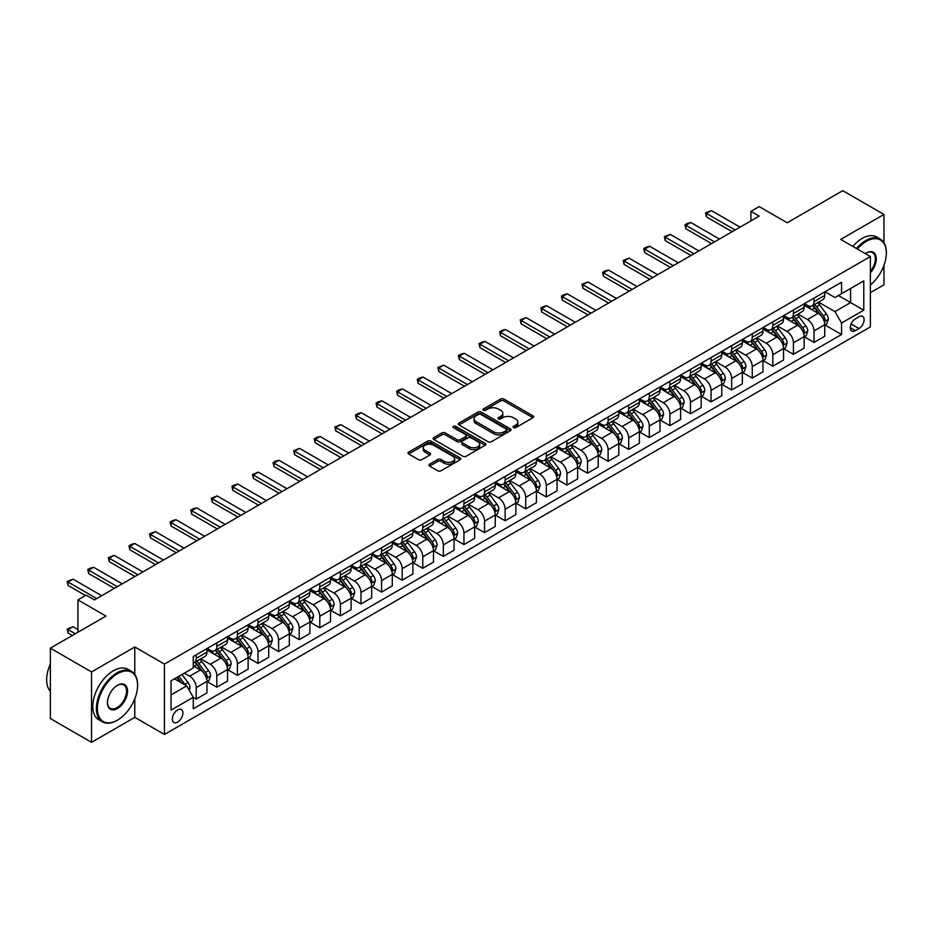 <?xml version="1.0" encoding="UTF-8"?>
<svg xmlns="http://www.w3.org/2000/svg" width="933" height="933" viewBox="0 0 933 933"><rect width="100%" height="100%" fill="white"/><g stroke="black" fill="none" stroke-linecap="round" stroke-linejoin="round"><path stroke-width="1.4" d="M513.5 427.629A1.598 0.921 0 0 0 515.762 427.629L532.941 417.704A2.286 1.318 0 0 0 533.618 416.771A2.286 1.318 0 0 0 532.941 415.838L503.832 399.032A2.286 1.318 0 0 0 500.601 399.032L483.422 408.957A1.598 0.921 0 0 0 482.956 409.61A1.598 0.921 0 0 0 483.422 410.263A1.598 0.921 0 0 0 485.685 410.263L487.912 408.981A7.312 4.222 0 0 1 498.257 408.981L500.683 410.38A7.312 4.222 0 0 1 502.829 413.366A7.312 4.222 0 0 1 500.683 416.351L498.455 417.634A1.598 0.921 0 0 0 497.989 418.287A1.598 0.921 0 0 0 498.455 418.94A1.598 0.921 0 0 0 500.718 418.94L502.945 417.657A7.312 4.222 0 0 1 513.302 417.657L515.727 419.057A7.312 4.222 0 0 1 517.862 422.043A7.312 4.222 0 0 1 515.727 425.04L513.5 426.323A1.598 0.921 0 0 0 513.033 426.976A1.598 0.921 0 0 0 513.5 427.629L513.5 426.323M177.62 722.119A7.452 4.303 120 0 0 182.495 715.553A7.452 4.303 120 0 0 181.352 709.57A7.452 4.303 120 0 0 177.62 709.943A7.452 4.303 120 0 0 172.757 716.509A7.452 4.303 120 0 0 173.9 722.492A7.452 4.303 120 0 0 177.62 722.119M429.612 464.202A2.286 1.318 0 0 0 428.947 465.135A2.286 1.318 0 0 0 429.612 466.068L437.775 470.78A2.286 1.318 0 0 0 441.017 470.78L460.097 459.771A2.286 1.318 0 0 0 460.762 458.826A2.286 1.318 0 0 0 460.097 457.893L430.988 441.087A2.286 1.318 0 0 0 427.757 441.087L408.677 452.108A2.286 1.318 0 0 0 408.001 453.041A2.286 1.318 0 0 0 408.677 453.974L418.532 459.666A2.286 1.318 0 0 0 421.774 459.666L429.938 454.954A2.286 1.318 0 0 0 430.603 454.021A2.286 1.318 0 0 0 429.938 453.088L425.04 450.266A6.123 3.534 0 0 1 423.255 447.77A6.123 3.534 0 0 1 427.034 444.505A6.123 3.534 0 0 1 433.693 445.274L452.855 456.33A6.123 3.534 0 0 1 454.651 458.826A6.123 3.534 0 0 1 450.872 462.092A6.123 3.534 0 0 1 444.201 461.334L441.017 459.479A2.286 1.318 0 0 0 437.775 459.479L429.612 464.202L429.612 466.068M883.959 242.708L883.959 214.45L842.779 190.67L787.172 222.765L759.17 206.601L750.925 211.359L759.17 216.106L94.431 599.896L86.186 595.137L77.952 599.896L77.952 632.236M134.784 674.384L134.784 646.977L91.539 671.947L50.359 648.167L105.954 616.072L77.952 599.896M134.784 646.977L164.441 664.098L870.372 256.54L870.372 326.923L164.441 734.481L164.441 664.098M883.959 214.45L840.715 239.419L870.372 256.54M488.076 441.741A2.286 1.318 0 0 0 491.306 441.741L510.386 430.731A2.286 1.318 0 0 0 511.051 429.798A2.286 1.318 0 0 0 510.386 428.865L481.276 412.059A2.286 1.318 0 0 0 478.046 412.059L458.966 423.069A2.286 1.318 0 0 0 458.29 424.014A2.286 1.318 0 0 0 458.966 424.947L488.076 441.741M454.021 427.967A1.598 0.921 0 0 1 455.642 428.2L485.207 445.263L466.162 456.26A2.286 1.318 0 0 1 462.92 456.26L433.822 439.455L433.822 437.589A2.286 1.318 0 0 0 433.145 438.522A2.286 1.318 0 0 0 433.822 439.455M433.822 437.589L441.985 432.877A2.286 1.318 0 0 1 445.216 432.877L457.018 439.688A2.286 1.318 0 0 0 460.261 439.688L465.672 436.562A2.286 1.318 0 0 0 466.348 435.629A2.286 1.318 0 0 0 465.672 434.696L453.38 427.606A1.598 0.921 0 0 1 452.913 426.952A1.598 0.921 0 0 1 453.904 426.089A1.598 0.921 0 0 1 455.642 426.299L485.242 443.385A2.286 1.318 0 0 1 485.906 444.318A2.286 1.318 0 0 1 485.242 445.251L485.242 443.385M91.539 671.947L91.539 742.33L50.359 718.55L50.359 648.167M870.372 292.682L883.959 284.833L883.959 265.369M859.001 316.742L855.374 318.841A7.219 4.175 120 0 0 850.663 325.197A7.219 4.175 120 0 0 851.771 330.993A7.219 4.175 120 0 0 855.374 330.632L859.001 328.533A7.219 4.175 120 0 0 863.725 322.177A7.219 4.175 120 0 0 862.617 316.38A7.219 4.175 120 0 0 859.001 316.742M824.982 291.772L834.953 297.534L841.543 293.72L841.543 282.221L193.271 656.494L193.271 668.005L171.031 680.845L171.031 710.13L193.271 697.289L193.271 708.8L841.543 334.527L841.543 323.016L834.953 311.61L818.568 302.152M841.543 293.72L863.783 280.88L863.783 310.176L841.543 323.016M91.539 742.33L134.784 717.36L164.441 734.481M750.925 211.359L750.925 220.864M838.405 295.528L850.604 302.572L850.604 288.495L863.783 280.88M834.953 311.61L850.604 302.572L863.783 310.176M171.031 694.922L186.682 685.883L174.494 678.839M193.271 697.394L196.233 699.097L196.233 687.598A9.318 5.376 -120 0 0 189.644 676.18L184.372 673.136M196.233 699.097L206.951 692.916L206.951 681.405A9.318 5.376 -120 0 0 200.362 669.999L193.271 665.905M207.196 681.65L216.829 687.213L216.829 675.702A9.318 5.376 -120 0 0 210.24 664.284L200.782 658.826M216.829 687.213L227.535 681.032L227.535 669.521A9.318 5.376 -120 0 0 220.946 658.103L206.951 650.021M227.78 669.754L237.425 675.329L237.425 663.818A9.318 5.376 -120 0 0 230.836 652.4L221.378 646.942M237.425 675.329L248.131 669.136L248.131 657.637A9.318 5.376 -120 0 0 241.542 646.219L227.535 638.137M248.376 657.87L258.021 663.433L258.021 651.922A9.318 5.376 -120 0 0 251.432 640.516L241.962 635.046M258.021 663.433L268.727 657.252L268.727 645.741A9.318 5.376 -120 0 0 262.138 634.323L248.131 626.241M268.972 645.986L278.605 651.549L278.605 640.038A9.318 5.376 -120 0 0 272.016 628.62L262.558 623.162M278.605 651.549L289.323 645.368L289.323 633.857A9.318 5.376 -120 0 0 282.722 622.439L268.727 614.357M289.568 634.09L299.201 639.653L299.201 628.142A9.318 5.376 -120 0 0 292.612 616.736L283.154 611.267M299.201 639.653L309.908 633.472L309.908 621.961A9.318 5.376 -120 0 0 303.318 610.555L289.323 602.461M310.153 622.206L319.797 627.769L319.797 616.258A9.318 5.376 -120 0 0 313.208 604.841L303.75 599.383M319.797 627.769L330.504 621.588L330.504 610.077A9.318 5.376 -120 0 0 323.914 598.659L309.908 590.577M330.749 610.31L340.393 615.873L340.393 604.362A9.318 5.376 -120 0 0 333.804 592.956L324.334 587.487M340.393 615.873L351.1 609.692L351.1 598.181A9.318 5.376 -120 0 0 344.51 586.775L330.504 578.682M351.344 598.426L360.978 603.989L360.978 592.478A9.318 5.376 -120 0 0 354.388 581.061L344.93 575.603M360.978 603.989L371.696 597.808L371.696 586.297A9.318 5.376 -120 0 0 365.095 574.88L351.1 566.798M371.94 586.53L381.574 592.093L381.574 580.594A9.318 5.376 -120 0 0 374.984 569.177L365.526 563.719M381.574 592.093L392.28 585.912L392.28 574.401A9.318 5.376 -120 0 0 385.691 562.996L371.696 554.913M392.525 574.646L402.17 580.209L402.17 568.698A9.318 5.376 -120 0 0 395.58 557.281L386.11 551.823M402.17 580.209L412.876 574.028L412.876 562.517A9.318 5.376 -120 0 0 406.287 551.1L392.28 543.018M413.121 562.751L422.766 568.325L422.766 556.814A9.318 5.376 -120 0 0 416.176 545.397L406.706 539.939M422.766 568.325L433.472 562.133L433.472 550.633A9.318 5.376 -120 0 0 426.882 539.216L412.876 531.134M433.717 550.867L443.35 556.43L443.35 544.919A9.318 5.376 -120 0 0 436.761 533.513L427.302 528.043M443.35 556.43L454.056 550.248L454.056 538.738A9.318 5.376 -120 0 0 447.467 527.32L433.472 519.238M454.313 538.982L463.946 544.545L463.946 533.035A9.318 5.376 -120 0 0 457.357 521.617L447.898 516.159M463.946 544.545L474.652 538.364L474.652 526.853A9.318 5.376 -120 0 0 468.063 515.436L454.056 507.354M474.897 527.087L484.542 532.65L484.542 521.139A9.318 5.376 -120 0 0 477.953 509.733L468.483 504.263M484.542 532.65L495.248 526.469L495.248 514.958A9.318 5.376 -120 0 0 488.659 503.552L474.652 495.458M495.493 515.203L505.138 520.766L505.138 509.255A9.318 5.376 -120 0 0 498.537 497.837L489.079 492.379M505.138 520.766L515.844 514.584L515.844 503.074A9.318 5.376 -120 0 0 509.255 491.656L495.248 483.574M516.089 503.307L525.722 508.87L525.722 497.359A9.318 5.376 -120 0 0 519.133 485.953L509.675 480.483M525.722 508.87L536.428 502.689L536.428 491.178A9.318 5.376 -120 0 0 529.839 479.772L515.844 471.678M536.685 491.423L546.318 496.986L546.318 485.475A9.318 5.376 -120 0 0 539.729 474.057L530.271 468.599M546.318 496.986L557.024 490.805L557.024 479.294A9.318 5.376 -120 0 0 550.435 467.876L536.428 459.794M557.269 479.527L566.914 485.09L566.914 473.591A9.318 5.376 -120 0 0 560.325 462.173L550.855 456.715M566.914 485.09L577.62 478.909L577.62 467.398A9.318 5.376 -120 0 0 571.031 455.992L557.024 447.91M577.865 467.643L587.51 473.206L587.51 461.695A9.318 5.376 -120 0 0 580.909 450.277L571.451 444.819M587.51 473.206L598.216 467.025L598.216 455.514A9.318 5.376 -120 0 0 591.627 444.096L577.62 436.014M598.461 455.747L608.094 461.322L608.094 449.811A9.318 5.376 -120 0 0 601.505 438.393L592.047 432.935M608.094 461.322L618.801 455.129L618.801 443.63A9.318 5.376 -120 0 0 612.211 432.212L598.216 424.13M619.057 443.863L628.69 449.426L628.69 437.915A9.318 5.376 -120 0 0 622.101 426.509L612.643 421.04M628.69 449.426L639.397 443.245L639.397 431.734A9.318 5.376 -120 0 0 632.807 420.316L618.801 412.234M639.641 431.979L649.286 437.542L649.286 426.031A9.318 5.376 -120 0 0 642.697 414.614L633.227 409.155M649.286 437.542L659.993 431.361L659.993 419.85A9.318 5.376 -120 0 0 653.403 408.432L639.397 400.35M660.237 420.083L669.871 425.646L669.871 414.135A9.318 5.376 -120 0 0 663.281 402.729L653.823 397.26M669.871 425.646L680.589 419.465L680.589 407.954A9.318 5.376 -120 0 0 673.999 396.548L659.993 388.455M680.833 408.199L690.467 413.762L690.467 402.251A9.318 5.376 -120 0 0 683.877 390.834L674.419 385.376M690.467 413.762L701.173 407.581L701.173 396.07A9.318 5.376 -120 0 0 694.584 384.653L680.589 376.57M701.429 396.303L711.063 401.866L711.063 390.367A9.318 5.376 -120 0 0 704.473 378.95L695.015 373.48M711.063 401.866L721.769 395.685L721.769 384.174A9.318 5.376 -120 0 0 715.179 372.768L701.173 364.675M722.014 384.419L731.659 389.982L731.659 378.471A9.318 5.376 -120 0 0 725.069 367.054L715.599 361.596M731.659 389.982L742.365 383.801L742.365 372.29A9.318 5.376 -120 0 0 735.775 360.873L721.769 352.791M742.61 372.524L752.243 378.087L752.243 366.587A9.318 5.376 -120 0 0 745.654 355.17L736.195 349.712M752.243 378.087L762.961 371.905L762.961 360.406A9.318 5.376 -120 0 0 756.371 348.989L742.365 340.907M763.206 360.639L772.839 366.202L772.839 354.692A9.318 5.376 -120 0 0 766.25 343.274L756.791 337.816M772.839 366.202L783.545 360.021L783.545 348.51A9.318 5.376 -120 0 0 776.956 337.093L762.961 329.011M783.802 348.744L793.435 354.318L793.435 342.808A9.318 5.376 -120 0 0 786.846 331.39L777.387 325.932M793.435 354.318L804.141 348.126L804.141 336.626A9.318 5.376 -120 0 0 797.552 325.209L783.545 317.127M804.386 336.86L814.031 342.423L814.031 330.912A9.318 5.376 -120 0 0 807.442 319.506L797.972 314.036M814.031 342.423L824.737 336.242L824.737 324.731A9.318 5.376 -120 0 0 818.148 313.325L804.141 305.231M804.386 303.668L807.442 305.429A9.318 5.376 -120 0 0 812.095 305.884A9.318 5.376 -120 0 0 814.031 301.616L814.031 298.105M783.802 315.552L786.846 317.313A9.318 5.376 -120 0 0 791.499 317.78A9.318 5.376 -120 0 0 793.435 313.511L793.435 309.989M763.206 327.448L766.25 329.197A9.318 5.376 -120 0 0 770.915 329.664A9.318 5.376 -120 0 0 772.839 325.395L772.839 321.873M742.61 339.332L745.654 341.093A9.318 5.376 -120 0 0 750.319 341.548A9.318 5.376 -120 0 0 752.243 337.291L752.243 333.769M722.014 351.216L725.069 352.977A9.318 5.376 -120 0 0 729.723 353.444A9.318 5.376 -120 0 0 731.659 349.175L731.659 345.653M701.429 363.112L704.473 364.873A9.318 5.376 -120 0 0 709.127 365.328A9.318 5.376 -120 0 0 711.063 361.071L711.063 357.549M680.833 374.996L683.877 376.757A9.318 5.376 -120 0 0 688.542 377.224A9.318 5.376 -120 0 0 690.467 372.955L690.467 369.433M660.237 386.892L663.281 388.653A9.318 5.376 -120 0 0 667.946 389.108A9.318 5.376 -120 0 0 669.871 384.839L669.871 381.329M639.641 398.776L642.697 400.537A9.318 5.376 -120 0 0 647.35 401.003A9.318 5.376 -120 0 0 649.286 396.735L649.286 393.213M619.057 410.672L622.101 412.433A9.318 5.376 -120 0 0 626.766 412.887A9.318 5.376 -120 0 0 628.69 408.619L628.69 405.109M598.461 422.556L601.505 424.317A9.318 5.376 -120 0 0 606.17 424.783A9.318 5.376 -120 0 0 608.094 420.515L608.094 416.993M577.865 434.451L580.909 436.201A9.318 5.376 -120 0 0 585.574 436.667A9.318 5.376 -120 0 0 587.51 432.399L587.51 428.877M557.269 446.336L560.325 448.097A9.318 5.376 -120 0 0 564.978 448.551A9.318 5.376 -120 0 0 566.914 444.295L566.914 440.773M536.685 458.22L539.729 459.981A9.318 5.376 -120 0 0 544.394 460.447A9.318 5.376 -120 0 0 546.318 456.179L546.318 452.657M516.089 470.115L519.133 471.876A9.318 5.376 -120 0 0 523.798 472.331A9.318 5.376 -120 0 0 525.722 468.074L525.722 464.552M495.493 481.999L498.537 483.761A9.318 5.376 -120 0 0 503.202 484.227A9.318 5.376 -120 0 0 505.138 479.959L505.138 476.436M474.897 493.895L477.953 495.656A9.318 5.376 -120 0 0 482.606 496.111A9.318 5.376 -120 0 0 484.542 491.843L484.542 488.332M454.313 505.779L457.357 507.54A9.318 5.376 -120 0 0 462.022 508.007A9.318 5.376 -120 0 0 463.946 503.738L463.946 500.216M433.717 517.675L436.761 519.436A9.318 5.376 -120 0 0 441.426 519.891A9.318 5.376 -120 0 0 443.35 515.622L443.35 512.112M413.121 529.559L416.176 531.32A9.318 5.376 -120 0 0 420.83 531.787A9.318 5.376 -120 0 0 422.766 527.518L422.766 523.996M392.525 541.455L395.58 543.204A9.318 5.376 -120 0 0 400.234 543.671A9.318 5.376 -120 0 0 402.17 539.402L402.17 535.88M371.94 553.339L374.984 555.1A9.318 5.376 -120 0 0 379.649 555.555A9.318 5.376 -120 0 0 381.574 551.298L381.574 547.776M351.344 565.223L354.388 566.984A9.318 5.376 -120 0 0 359.053 567.451A9.318 5.376 -120 0 0 360.978 563.182L360.978 559.66M330.749 577.119L333.804 578.88A9.318 5.376 -120 0 0 338.457 579.335A9.318 5.376 -120 0 0 340.393 575.078L340.393 571.556M310.153 589.003L313.208 590.764A9.318 5.376 -120 0 0 317.861 591.23A9.318 5.376 -120 0 0 319.797 586.962L319.797 583.44M289.568 600.899L292.612 602.66A9.318 5.376 -120 0 0 297.277 603.115A9.318 5.376 -120 0 0 299.201 598.846L299.201 595.336M268.972 612.783L272.016 614.544A9.318 5.376 -120 0 0 276.681 615.01A9.318 5.376 -120 0 0 278.605 610.742L278.605 607.22M248.376 624.678L251.432 626.44A9.318 5.376 -120 0 0 256.085 626.894A9.318 5.376 -120 0 0 258.021 622.626L258.021 619.115M227.78 636.563L230.836 638.324A9.318 5.376 -120 0 0 235.489 638.79A9.318 5.376 -120 0 0 237.425 634.522L237.425 631M207.196 648.458L210.24 650.208A9.318 5.376 -120 0 0 214.905 650.674A9.318 5.376 -120 0 0 216.829 646.406L216.829 642.884M824.982 324.976L841.543 334.527M812.095 305.884L822.801 299.703A9.318 5.376 -120 0 0 824.737 295.434L824.737 291.912M791.499 317.78L802.217 311.587A9.318 5.376 -120 0 0 804.141 307.33L804.141 303.808M770.915 329.664L781.621 323.483A9.318 5.376 -120 0 0 783.545 319.214L783.545 315.692M750.319 341.548L761.025 335.367A9.318 5.376 -120 0 0 762.961 331.11L762.961 327.588M729.723 353.444L740.429 347.263A9.318 5.376 -120 0 0 742.365 342.994L742.365 339.472M709.127 365.328L719.844 359.147A9.318 5.376 -120 0 0 721.769 354.878L721.769 351.368M688.542 377.224L699.249 371.042A9.318 5.376 -120 0 0 701.173 366.774L701.173 363.252M667.946 389.108L678.653 382.927A9.318 5.376 -120 0 0 680.589 378.658L680.589 375.148M647.35 401.003L658.057 394.822A9.318 5.376 -120 0 0 659.993 390.554L659.993 387.032M626.766 412.887L637.472 406.706A9.318 5.376 -120 0 0 639.397 402.438L639.397 398.916M606.17 424.783L616.876 418.59A9.318 5.376 -120 0 0 618.801 414.334L618.801 410.812M585.574 436.667L596.28 430.486A9.318 5.376 -120 0 0 598.216 426.218L598.216 422.696M564.978 448.551L575.684 442.37A9.318 5.376 -120 0 0 577.62 438.113L577.62 434.591M544.394 460.447L555.1 454.266A9.318 5.376 -120 0 0 557.024 449.998L557.024 446.475M523.798 472.331L534.504 466.15A9.318 5.376 -120 0 0 536.428 461.882L536.428 458.371M503.202 484.227L513.908 478.046A9.318 5.376 -120 0 0 515.844 473.777L515.844 470.255M482.606 496.111L493.312 489.93A9.318 5.376 -120 0 0 495.248 485.661L495.248 482.151M462.022 508.007L472.728 501.826A9.318 5.376 -120 0 0 474.652 497.557L474.652 494.035M441.426 519.891L452.132 513.71A9.318 5.376 -120 0 0 454.056 509.441L454.056 505.919M420.83 531.787L431.536 525.594A9.318 5.376 -120 0 0 433.472 521.337L433.472 517.815M400.234 543.671L410.952 537.49A9.318 5.376 -120 0 0 412.876 533.221L412.876 529.699M379.649 555.555L390.356 549.374A9.318 5.376 -120 0 0 392.28 545.117L392.28 541.595M359.053 567.451L369.76 561.269A9.318 5.376 -120 0 0 371.696 557.001L371.696 553.479M338.457 579.335L349.164 573.154A9.318 5.376 -120 0 0 351.1 568.885L351.1 565.375M317.861 591.23L328.579 585.049A9.318 5.376 -120 0 0 330.504 580.781L330.504 577.259M297.277 603.115L307.983 596.933A9.318 5.376 -120 0 0 309.908 592.665L309.908 589.155M276.681 615.01L287.387 608.829A9.318 5.376 -120 0 0 289.323 604.561L289.323 601.039M256.085 626.894L266.791 620.713A9.318 5.376 -120 0 0 268.727 616.445L268.727 612.923M235.489 638.79L246.207 632.597A9.318 5.376 -120 0 0 248.131 628.341L248.131 624.818M214.905 650.674L225.611 644.493A9.318 5.376 -120 0 0 227.535 640.225L227.535 636.703M193.271 662.943A9.318 5.376 -120 0 0 194.309 662.558L205.015 656.377A9.318 5.376 -120 0 0 206.951 652.12L206.951 648.598M194.309 662.558A9.318 5.376 -120 0 0 196.233 658.301L196.233 654.779M186.682 685.883L193.271 697.289M134.784 717.36L134.784 698.747M514.141 427.85L515.727 426.941A7.312 4.222 0 0 0 517.862 423.955L517.862 422.043M502.829 413.366L502.829 415.267A7.312 4.222 0 0 1 500.683 418.252L499.097 419.174M532.918 417.727L503.832 400.933A2.286 1.318 0 0 0 500.601 400.933L484.064 410.485M510.351 430.743L481.276 413.96A2.286 1.318 0 0 0 478.046 413.96L458.989 424.958M506.339 430.451A1.598 0.921 0 0 0 506.817 429.798A1.598 0.921 0 0 0 506.339 429.145L480.798 414.392A1.598 0.921 0 0 0 478.524 414.392L476.18 415.745A7.312 4.222 0 0 0 474.046 418.73A7.312 4.222 0 0 0 476.18 421.716L493.65 431.804A7.312 4.222 0 0 0 503.995 431.804L506.339 430.451L506.339 432.352A1.598 0.921 0 0 0 506.817 431.699L506.817 429.798M474.046 418.73L474.046 420.631A7.312 4.222 0 0 0 476.18 423.617L476.18 421.716M506.339 432.352L503.995 433.705A7.312 4.222 0 0 1 493.65 433.705L476.18 423.617M433.845 439.478L441.985 434.778L441.985 432.877M466.348 435.629L466.348 437.53A2.286 1.318 0 0 1 465.672 438.463L460.261 441.589A2.286 1.318 0 0 1 457.018 441.589L445.216 434.778A2.286 1.318 0 0 0 441.985 434.778M469.276 446.767A6.123 3.534 0 0 0 475.935 447.525A6.123 3.534 0 0 0 479.714 444.271A6.123 3.534 0 0 0 477.918 441.764L471.177 437.869A2.286 1.318 0 0 0 467.934 437.869L462.523 440.994A2.286 1.318 0 0 0 461.847 441.939A2.286 1.318 0 0 0 462.523 442.872L469.276 446.767L469.276 448.668A6.123 3.534 0 0 0 475.935 449.438A6.123 3.534 0 0 0 479.714 446.172L479.714 444.271M461.847 441.939L461.847 443.84A2.286 1.318 0 0 0 462.523 444.773L462.523 442.872M469.276 448.668L462.523 444.773M454.651 458.826L454.651 460.739A6.123 3.534 0 0 1 450.872 463.993A6.123 3.534 0 0 1 444.201 463.234L441.017 461.392A2.286 1.318 0 0 0 437.775 461.392L429.647 466.08M423.255 447.77L423.255 449.671A6.123 3.534 0 0 0 425.04 452.167L425.04 450.266M429.903 454.977L425.04 452.167M460.097 457.893L460.097 459.771L430.988 443A2.286 1.318 0 0 0 427.757 443L408.701 453.998M824.737 325.116L826.708 323.973L828.364 319.214A6.169 3.569 -120 0 0 826.393 313.954L819.652 304.974A17.82 10.286 -120 0 0 817.716 302.642M811.022 309.208A17.82 10.286 -120 0 0 807.372 305.383M824.177 321.337L825.029 319.483A6.169 3.569 -120 0 0 823.256 315.762L816.527 306.782A17.82 10.286 -120 0 0 814.579 304.45M812.923 305.406A14.8 8.537 60 0 1 815.349 308.17L821.052 315.774M812.608 305.592A17.82 10.286 60 0 1 814.556 307.925L819.022 313.896M735.111 229.996L706.444 213.447L706.444 216.876L705.546 212.922L711.389 210.59L740.056 227.151M732.148 231.711L706.444 216.876M711.389 210.59L706.444 213.447L705.546 212.922M804.141 337L806.124 335.857L807.768 331.11A6.169 3.569 -120 0 0 805.797 325.85L799.068 316.858A17.82 10.286 -120 0 0 797.12 314.538M790.426 321.092A17.82 10.286 -120 0 0 786.776 317.278M803.581 333.221L804.433 331.367A6.169 3.569 -120 0 0 802.672 327.658L795.931 318.666A17.82 10.286 -120 0 0 793.995 316.345M792.327 317.302A14.8 8.537 60 0 1 794.764 320.054L800.456 327.658M792.012 317.477A17.82 10.286 60 0 1 793.96 319.809L798.438 325.78M783.545 348.895L785.528 347.752L787.172 342.994A6.169 3.569 -120 0 0 785.201 337.734L778.472 328.754A17.82 10.286 -120 0 0 776.524 326.422M769.83 332.988A17.82 10.286 -120 0 0 766.18 329.162M782.985 345.105L783.837 343.262A6.169 3.569 -120 0 0 782.076 339.542L775.346 330.562A17.82 10.286 -120 0 0 773.399 328.229M771.743 329.186A14.8 8.537 60 0 1 774.168 331.95L779.86 339.554M771.416 329.372A17.82 10.286 60 0 1 773.364 331.705L777.842 337.676M762.961 360.779L764.932 359.637L766.576 354.878A6.169 3.569 -120 0 0 764.605 349.63L757.876 340.638A17.82 10.286 -120 0 0 755.928 338.306M749.234 344.872A17.82 10.286 -120 0 0 745.595 341.058M762.389 357.001L763.252 355.146A6.169 3.569 -120 0 0 761.48 351.438L754.75 342.446A17.82 10.286 -120 0 0 752.803 340.113M751.147 341.081A14.8 8.537 60 0 1 753.572 343.834L759.275 351.438M750.832 341.256A17.82 10.286 60 0 1 752.768 343.589L757.246 349.56M714.526 241.892L685.86 225.343L685.86 228.76L684.95 224.818L687.423 223.384L690.793 222.486L719.46 239.035M711.552 243.595L685.86 228.76M690.793 222.486L685.86 225.343L684.95 224.818M693.93 253.776L665.264 237.227L665.264 240.656L664.354 236.702L670.209 234.37L698.875 250.919M690.968 255.49L665.264 240.656M670.209 234.37L665.264 237.227L664.354 236.702M673.334 265.672L644.668 249.111L644.668 252.54L643.77 248.598L646.231 247.163L649.613 246.265L678.279 262.814M670.372 267.374L644.668 252.54M649.613 246.265L644.668 249.111L643.77 248.598M742.365 372.675L744.336 371.532L745.992 366.774A6.169 3.569 -120 0 0 744.021 361.514L737.292 352.534A17.82 10.286 -120 0 0 735.344 350.202M728.65 356.756A17.82 10.286 -120 0 0 724.999 352.942M741.805 368.885L742.656 367.031A6.169 3.569 -120 0 0 740.884 363.322L734.154 354.342A17.82 10.286 -120 0 0 732.207 352.009M730.551 352.966A14.8 8.537 60 0 1 732.976 355.73L738.679 363.334M730.236 353.152A17.82 10.286 60 0 1 732.183 355.473L736.65 361.456M652.738 277.556L624.072 261.007L624.072 264.436L623.174 260.482L629.017 258.149L657.683 274.699M649.776 279.27L624.072 264.436M629.017 258.149L624.072 261.007L623.174 260.482M870.372 284.962A28.422 16.409 120 0 0 886.35 253.018A28.422 16.409 120 0 0 866.256 241.414A28.422 16.409 120 0 0 857.31 248.994M856.447 248.493A29.121 16.817 -60 0 1 865.754 240.551A29.121 16.817 -60 0 1 880.32 239.116A29.121 16.817 -60 0 1 886.35 252.446A29.121 16.817 -60 0 1 886.35 252.738M865.311 253.613A14.217 8.21 -60 0 1 866.256 253.018L866.256 253.018A14.217 8.21 -60 0 1 876.075 256.517A14.217 8.21 -60 0 1 870.372 272.833M852.82 246.405A29.121 16.817 -60 0 1 862.127 238.463A29.121 16.817 -60 0 1 876.693 237.017L880.32 239.116M870.372 271.34A13.517 7.802 120 0 0 872.518 252.633A13.517 7.802 120 0 0 865.999 253.17M116.998 720.404L117.488 720.124A28.422 16.409 120 0 0 137.594 685.312A28.422 16.409 120 0 0 117.488 673.708A28.422 16.409 120 0 0 97.394 708.52A28.422 16.409 120 0 0 117.488 720.124L116.998 720.404A29.121 16.817 -60 0 1 102.432 721.85A29.121 16.817 -60 0 1 97.965 698.514A29.121 16.817 -60 0 1 116.998 672.845A29.121 16.817 -60 0 1 131.553 671.41A29.121 16.817 -60 0 1 137.594 684.74A29.121 16.817 -60 0 1 137.583 685.032M117.488 708.52A14.217 8.21 -60 0 1 107.435 702.712A14.217 8.21 -60 0 1 117.488 685.312L117.488 685.312A14.217 8.21 -60 0 1 127.541 691.108A14.217 8.21 -60 0 1 117.488 708.52M107.447 702.421A13.517 7.802 120 0 0 110.234 708.334A13.517 7.802 120 0 0 116.998 707.657A13.517 7.802 120 0 0 125.827 695.75A13.517 7.802 120 0 0 123.751 684.927A13.517 7.802 120 0 0 117.243 685.463M102.432 721.85L98.805 719.763A29.121 16.817 -60 0 1 94.35 696.426A29.121 16.817 -60 0 1 113.371 670.757A29.121 16.817 -60 0 1 127.938 669.311L131.553 671.41M50.359 691.26A29.121 16.817 -60 0 1 50.359 664.039M721.769 384.559L723.751 383.416L725.396 378.658A6.169 3.569 -120 0 0 723.425 373.41L716.696 364.418A17.82 10.286 -120 0 0 714.748 362.086M708.054 368.652A17.82 10.286 -120 0 0 704.403 364.826M721.209 380.781L722.06 378.926A6.169 3.569 -120 0 0 720.299 375.218L713.558 366.226A17.82 10.286 -120 0 0 711.622 363.893M709.955 364.85A14.8 8.537 60 0 1 712.392 367.614L718.083 375.218M709.64 365.036A17.82 10.286 60 0 1 711.587 367.369L716.066 373.34M632.154 289.44L603.488 272.891L603.488 276.32L602.578 272.378L605.05 270.943L608.433 270.045L637.087 286.594M629.18 291.154L603.488 276.32M608.433 270.045L603.488 272.891L602.578 272.378M701.173 396.443L703.155 395.312L704.8 390.554A6.169 3.569 -120 0 0 702.829 385.294L696.1 376.314A17.82 10.286 -120 0 0 694.152 373.981M687.458 380.536A17.82 10.286 -120 0 0 683.807 376.722M700.613 392.665L701.464 390.81A6.169 3.569 -120 0 0 699.703 387.102L692.974 378.11A17.82 10.286 -120 0 0 691.026 375.789M689.37 376.745A14.8 8.537 60 0 1 691.796 379.509L697.487 387.113M689.044 376.932A17.82 10.286 60 0 1 690.991 379.253L695.47 385.236M611.558 301.336L582.892 284.787L582.892 288.204L581.982 284.262L587.837 281.929L616.503 298.478M608.596 303.05L582.892 288.204M587.837 281.929L582.892 284.787L581.982 284.262M680.589 408.339L682.559 407.196L684.204 402.438A6.169 3.569 -120 0 0 682.233 397.178L675.504 388.198A17.82 10.286 -120 0 0 673.568 385.865M666.862 392.431A17.82 10.286 -120 0 0 663.223 388.606M680.017 404.56L680.88 402.706A6.169 3.569 -120 0 0 679.107 398.986L672.378 390.006A17.82 10.286 -120 0 0 670.43 387.673M668.774 388.629A14.8 8.537 60 0 1 671.2 391.394L676.903 398.997M668.46 388.816A17.82 10.286 60 0 1 670.395 391.149L674.874 397.12M590.962 313.22L562.296 296.671L562.296 300.099L561.398 296.146L563.859 294.723L567.241 293.825L595.907 310.374M588 314.934L562.296 300.099M567.241 293.825L562.296 296.671L561.398 296.146M659.993 420.223L661.964 419.08L663.62 414.334A6.169 3.569 -120 0 0 661.649 409.074L654.919 400.082A17.82 10.286 -120 0 0 652.972 397.761M646.277 404.316A17.82 10.286 -120 0 0 642.627 400.502M659.433 416.445L660.284 414.59A6.169 3.569 -120 0 0 658.511 410.882L651.782 401.89A17.82 10.286 -120 0 0 649.835 399.569M648.178 400.525A14.8 8.537 60 0 1 650.604 403.278L656.307 410.893M647.864 400.712A17.82 10.286 60 0 1 649.811 403.033L654.278 409.004M570.366 325.116L541.7 308.566L541.7 311.984L540.802 308.042L543.274 306.607L546.645 305.709L575.311 322.258M567.404 326.83L541.7 311.984M546.645 305.709L541.7 308.566L540.802 308.042M639.397 432.119L641.379 430.976L643.024 426.218A6.169 3.569 -120 0 0 641.053 420.958L634.323 411.978A17.82 10.286 -120 0 0 632.376 409.645M625.681 416.211A17.82 10.286 -120 0 0 622.031 412.386M638.837 428.34L639.688 426.486A6.169 3.569 -120 0 0 637.927 422.766L631.186 413.786A17.82 10.286 -120 0 0 629.25 411.453M627.582 412.409A14.8 8.537 60 0 1 630.02 415.173L635.711 422.777M627.268 412.596A17.82 10.286 60 0 1 629.215 414.928L633.694 420.9M549.782 337L521.115 320.451L521.115 323.879L520.206 319.926L526.06 317.593L554.715 334.154M546.808 338.714L521.115 323.879M526.06 317.593L521.115 320.451L520.206 319.926M618.801 444.003L620.783 442.86L622.428 438.113A6.169 3.569 -120 0 0 620.457 432.854L613.727 423.862A17.82 10.286 -120 0 0 611.78 421.541M605.085 428.095A17.82 10.286 -120 0 0 601.435 424.282M618.241 440.224L619.092 438.37A6.169 3.569 -120 0 0 617.331 434.661L610.602 425.67A17.82 10.286 -120 0 0 608.654 423.349M606.998 424.305A14.8 8.537 60 0 1 609.424 427.057L615.115 434.661M606.672 424.48A17.82 10.286 60 0 1 608.619 426.813L613.098 432.784M529.186 348.895L500.52 332.346L500.52 335.763L499.61 331.821L502.082 330.387L505.464 329.489L534.131 346.038M526.224 350.598L500.52 335.763M505.464 329.489L500.52 332.346L499.61 331.821M598.216 455.899L600.187 454.756L601.832 449.998A6.169 3.569 -120 0 0 599.861 444.738L593.131 435.758A17.82 10.286 -120 0 0 591.195 433.425M584.501 439.991A17.82 10.286 -120 0 0 580.851 436.166M597.645 452.108L598.508 450.266A6.169 3.569 -120 0 0 596.735 446.545L590.006 437.565A17.82 10.286 -120 0 0 588.058 435.233M586.402 436.189A14.8 8.537 60 0 1 588.828 438.953L594.531 446.557M586.087 436.376A17.82 10.286 60 0 1 588.023 438.708L592.502 444.679M508.59 360.779L479.924 344.23L479.924 347.659L479.026 343.706L481.486 342.283L484.868 341.373L513.535 357.922M505.628 362.494L479.924 347.659M484.868 341.373L479.924 344.23L479.026 343.706M577.62 467.783L579.591 466.64L581.247 461.882A6.169 3.569 -120 0 0 579.276 456.634L572.547 447.642A17.82 10.286 -120 0 0 570.599 445.309M563.905 451.875A17.82 10.286 -120 0 0 560.255 448.062M577.061 464.004L577.912 462.15A6.169 3.569 -120 0 0 576.139 458.441L569.41 449.449A17.82 10.286 -120 0 0 567.462 447.117M565.806 448.085A14.8 8.537 60 0 1 568.232 450.837L573.935 458.441M565.491 448.26A17.82 10.286 60 0 1 567.439 450.592L571.906 456.564M487.994 372.675L459.339 356.114L459.339 359.543L458.43 355.601L460.902 354.167L464.272 353.269L492.939 369.818M485.032 374.378L459.339 359.543M464.272 353.269L459.339 356.114L458.43 355.601M557.024 479.679L559.007 478.536L560.651 473.777A6.169 3.569 -120 0 0 558.68 468.518L551.951 459.537A17.82 10.286 -120 0 0 550.004 457.205M543.309 463.759A17.82 10.286 -120 0 0 539.659 459.946M556.465 475.888L557.316 474.034A6.169 3.569 -120 0 0 555.555 470.325L548.814 461.345A17.82 10.286 -120 0 0 546.878 459.013M545.21 459.969A14.8 8.537 60 0 1 547.648 462.733L553.339 470.337M544.895 460.156A17.82 10.286 60 0 1 546.843 462.476L551.321 468.459M467.41 384.559L438.743 368.01L438.743 371.439L437.834 367.485L443.688 365.153L472.343 381.702M464.436 386.274L438.743 371.439M443.688 365.153L438.743 368.01L437.834 367.485M536.428 491.563L538.411 490.42L540.055 485.661A6.169 3.569 -120 0 0 538.084 480.413L531.355 471.422A17.82 10.286 -120 0 0 529.408 469.089M522.713 475.655A17.82 10.286 -120 0 0 519.063 471.83M535.869 487.784L536.72 485.93A6.169 3.569 -120 0 0 534.959 482.209L528.23 473.229A17.82 10.286 -120 0 0 526.282 470.897M524.626 471.853A14.8 8.537 60 0 1 527.052 474.617L532.743 482.221M524.299 472.04A17.82 10.286 60 0 1 526.247 474.372L530.725 480.343M446.814 396.443L418.147 379.894L418.147 383.323L417.238 379.369L419.71 377.947L423.092 377.049L451.759 393.598M443.851 398.158L418.147 383.323M423.092 377.049L418.147 379.894L417.238 379.369M515.844 503.447L517.815 502.316L519.459 497.557A6.169 3.569 -120 0 0 517.488 492.297L510.759 483.317A17.82 10.286 -120 0 0 508.823 480.985M502.129 487.539A17.82 10.286 -120 0 0 498.479 483.726M515.273 499.668L516.136 497.814A6.169 3.569 -120 0 0 514.363 494.105L507.634 485.113A17.82 10.286 -120 0 0 505.686 482.793M504.03 483.749A14.8 8.537 60 0 1 506.456 486.513L512.159 494.117M503.715 483.935A17.82 10.286 60 0 1 505.651 486.256L510.129 492.239M426.218 408.339L397.551 391.79L397.551 395.207L396.653 391.265L399.114 389.842L402.496 388.933L431.163 405.482M423.255 410.054L397.551 395.207M402.496 388.933L397.551 391.79L396.653 391.265M495.248 515.343L497.219 514.2L498.875 509.441A6.169 3.569 -120 0 0 496.904 504.182L490.175 495.201A17.82 10.286 -120 0 0 488.227 492.869M481.533 499.435A17.82 10.286 -120 0 0 477.883 495.61M494.688 511.564L495.54 509.71A6.169 3.569 -120 0 0 493.767 505.989L487.038 497.009A17.82 10.286 -120 0 0 485.09 494.677M483.434 495.633A14.8 8.537 60 0 1 485.86 498.397L491.563 506.001M483.119 495.82A17.82 10.286 60 0 1 485.067 498.152L489.533 504.123M405.622 420.223L376.967 403.674L376.967 407.103L376.057 403.149L378.53 401.726L381.9 400.828L410.567 417.378M402.659 421.938L376.967 407.103M381.9 400.828L376.967 403.674L376.057 403.149M474.652 527.227L476.635 526.084L478.279 521.337A6.169 3.569 -120 0 0 476.308 516.077L469.579 507.086A17.82 10.286 -120 0 0 467.631 504.765M460.937 511.319A17.82 10.286 -120 0 0 457.287 507.505M474.092 523.448L474.944 521.594A6.169 3.569 -120 0 0 473.183 517.885L466.442 508.893A17.82 10.286 -120 0 0 464.506 506.572M462.838 507.529A14.8 8.537 60 0 1 465.275 510.281L470.967 517.897M462.523 507.715A17.82 10.286 60 0 1 464.471 510.036L468.949 516.007M385.037 432.119L356.371 415.57L356.371 418.987L355.461 415.045L357.934 413.611L361.316 412.713L389.971 429.262M382.064 433.833L356.371 418.987M361.316 412.713L356.371 415.57L355.461 415.045M454.056 539.122L456.039 537.979L457.683 533.221A6.169 3.569 -120 0 0 455.712 527.961L448.983 518.981A17.82 10.286 -120 0 0 447.035 516.649M440.341 523.215A17.82 10.286 -120 0 0 436.691 519.389M453.496 535.344L454.348 533.489A6.169 3.569 -120 0 0 452.587 529.769L445.857 520.789A17.82 10.286 -120 0 0 443.91 518.456M442.254 519.413A14.8 8.537 60 0 1 444.679 522.177L450.371 529.781M441.927 519.599A17.82 10.286 60 0 1 443.875 521.932L448.353 527.903M364.441 444.003L335.775 427.454L335.775 430.883L334.865 426.929L340.72 424.597L369.386 441.157M361.479 445.717L335.775 430.883M340.72 424.597L335.775 427.454L334.865 426.929M433.472 551.006L435.443 549.864L437.087 545.117A6.169 3.569 -120 0 0 435.128 539.857L428.387 530.865A17.82 10.286 -120 0 0 426.451 528.544M419.757 535.099A17.82 10.286 -120 0 0 416.106 531.285M432.912 547.228L433.763 545.373A6.169 3.569 -120 0 0 431.991 541.665L425.261 532.673A17.82 10.286 -120 0 0 423.314 530.352M421.658 531.309A14.8 8.537 60 0 1 424.083 534.061L429.786 541.665M421.343 531.483A17.82 10.286 60 0 1 423.279 533.816L427.757 539.787M343.845 455.899L315.179 439.35L315.179 442.767L314.281 438.825L316.754 437.39L320.124 436.492L348.79 453.041M340.883 457.602L315.179 442.767M320.124 436.492L315.179 439.35L314.281 438.825M412.876 562.902L414.858 561.759L416.503 557.001A6.169 3.569 -120 0 0 414.532 551.741L407.803 542.761A17.82 10.286 -120 0 0 405.855 540.429M399.161 546.995A17.82 10.286 -120 0 0 395.51 543.169M412.316 559.112L413.167 557.269A6.169 3.569 -120 0 0 411.395 553.549L404.665 544.569A17.82 10.286 -120 0 0 402.718 542.236M401.062 543.193A14.8 8.537 60 0 1 403.488 545.957L409.19 553.561M400.747 543.379A17.82 10.286 60 0 1 402.694 545.712L407.161 551.683M323.25 467.783L294.595 451.234L294.595 454.663L293.685 450.709L299.528 448.376L328.194 464.926M320.287 469.497L294.595 454.663M299.528 448.376L294.595 451.234L293.685 450.709M392.28 574.786L394.262 573.643L395.907 568.885A6.169 3.569 -120 0 0 393.936 563.637L387.207 554.645A17.82 10.286 -120 0 0 385.259 552.313M378.565 558.879A17.82 10.286 -120 0 0 374.914 555.065M391.72 571.008L392.571 569.153A6.169 3.569 -120 0 0 390.81 565.445L384.069 556.453A17.82 10.286 -120 0 0 382.133 554.12M380.466 555.088A14.8 8.537 60 0 1 382.903 557.841L388.594 565.445M380.151 555.263A17.82 10.286 60 0 1 382.098 557.596L386.577 563.567M302.665 479.679L273.999 463.118L273.999 466.547L273.089 462.605L275.562 461.17L278.944 460.272L307.61 476.821M299.691 481.381L273.999 466.547M278.944 460.272L273.999 463.118L273.089 462.605M371.696 586.682L373.666 585.539L375.311 580.781A6.169 3.569 -120 0 0 373.34 575.521L366.611 566.541A17.82 10.286 -120 0 0 364.663 564.208M357.969 570.763A17.82 10.286 -120 0 0 354.318 566.949M371.124 582.892L371.975 581.037A6.169 3.569 -120 0 0 370.214 577.329L363.485 568.349A17.82 10.286 -120 0 0 361.538 566.016M359.881 566.972A14.8 8.537 60 0 1 362.307 569.736L367.999 577.34M359.555 567.159A17.82 10.286 60 0 1 361.503 569.48L365.981 575.463M282.069 491.563L253.403 475.014L253.403 478.431L252.493 474.489L258.348 472.156L287.014 488.705M279.107 493.277L253.403 478.431M258.348 472.156L253.403 475.014L252.493 474.489M351.1 598.566L353.071 597.423L354.715 592.665A6.169 3.569 -120 0 0 352.756 587.417L346.015 578.425A17.82 10.286 -120 0 0 344.079 576.093M337.384 582.659A17.82 10.286 -120 0 0 333.734 578.833M350.54 594.788L351.391 592.933A6.169 3.569 -120 0 0 349.618 589.213L342.889 580.233A17.82 10.286 -120 0 0 340.942 577.9M339.285 578.857A14.8 8.537 60 0 1 341.711 581.621L347.414 589.224M338.971 579.043A17.82 10.286 60 0 1 340.907 581.376L345.385 587.347M261.473 503.447L232.807 486.898L232.807 490.326L231.909 486.373L234.381 484.95L237.752 484.052L266.418 500.601M258.511 505.161L232.807 490.326M237.752 484.052L232.807 486.898L231.909 486.373M330.504 610.45L332.486 609.319L334.131 604.561A6.169 3.569 -120 0 0 332.16 599.301L325.43 590.309A17.82 10.286 -120 0 0 323.483 587.988M316.788 594.543A17.82 10.286 -120 0 0 313.138 590.729M329.944 606.672L330.795 604.817A6.169 3.569 -120 0 0 329.022 601.109L322.293 592.117A17.82 10.286 -120 0 0 320.346 589.796M318.689 590.752A14.8 8.537 60 0 1 321.115 593.516L326.818 601.12M318.375 590.939A17.82 10.286 60 0 1 320.322 593.26L324.789 599.243M240.877 515.343L212.223 498.793L212.223 502.211L211.313 498.269L217.156 495.936L245.822 512.485M237.915 517.057L212.223 502.211M217.156 495.936L212.223 498.793L211.313 498.269M309.908 622.346L311.89 621.203L313.535 616.445A6.169 3.569 -120 0 0 311.564 611.185L304.834 602.205A17.82 10.286 -120 0 0 302.887 599.872M296.193 606.438A17.82 10.286 -120 0 0 292.542 602.613M309.348 618.567L310.199 616.713A6.169 3.569 -120 0 0 308.438 612.993L301.697 604.013A17.82 10.286 -120 0 0 299.761 601.68M298.105 602.636A14.8 8.537 60 0 1 300.531 605.4L306.222 613.004M297.779 602.823A17.82 10.286 60 0 1 299.726 605.155L304.205 611.127M220.293 527.227L191.627 510.678L191.627 514.106L190.717 510.153L193.189 508.73L196.571 507.832L225.238 524.381M217.319 528.941L191.627 514.106M196.571 507.832L191.627 510.678L190.717 510.153M289.323 634.23L291.294 633.087L292.939 628.341A6.169 3.569 -120 0 0 290.968 623.081L284.238 614.089A17.82 10.286 -120 0 0 282.291 611.768M275.597 618.322A17.82 10.286 -120 0 0 271.946 614.509M288.752 630.451L289.603 628.597A6.169 3.569 -120 0 0 287.842 624.888L281.113 615.897A17.82 10.286 -120 0 0 279.165 613.576M277.509 614.532A14.8 8.537 60 0 1 279.935 617.284L285.626 624.888M277.183 614.707A17.82 10.286 60 0 1 279.13 617.04L283.609 623.011M199.697 539.122L171.031 522.573L171.031 525.99L170.121 522.048L172.593 520.614L175.975 519.716L204.642 536.265M196.735 540.837L171.031 525.99M175.975 519.716L171.031 522.573L170.121 522.048M268.727 646.126L270.698 644.983L272.343 640.225A6.169 3.569 -120 0 0 270.383 634.965L263.642 625.985A17.82 10.286 -120 0 0 261.707 623.652M255.012 630.218A17.82 10.286 -120 0 0 251.362 626.393M268.168 642.347L269.019 640.493A6.169 3.569 -120 0 0 267.246 636.773L260.517 627.792A17.82 10.286 -120 0 0 258.569 625.46M256.913 626.416A14.8 8.537 60 0 1 259.339 629.18L265.042 636.784M256.598 626.603A17.82 10.286 60 0 1 258.534 628.935L263.013 634.906M179.101 551.006L150.435 534.457L150.435 537.886L149.537 533.933L155.379 531.6L184.046 548.149M176.139 552.721L150.435 537.886M155.379 531.6L150.435 534.457L149.537 533.933M248.131 658.01L250.114 656.867L251.758 652.12A6.169 3.569 -120 0 0 249.787 646.861L243.058 637.869A17.82 10.286 -120 0 0 241.111 635.548M234.416 642.102A17.82 10.286 -120 0 0 230.766 638.289M247.572 654.231L248.423 652.377A6.169 3.569 -120 0 0 246.65 648.668L239.921 639.676A17.82 10.286 -120 0 0 237.973 637.356M236.317 638.312A14.8 8.537 60 0 1 238.755 641.064L244.446 648.668M236.002 638.487A17.82 10.286 60 0 1 237.95 640.819L242.417 646.791M158.517 562.902L129.85 546.353L129.85 549.77L128.941 545.828L131.413 544.394L134.784 543.496L163.45 560.045M155.543 564.605L129.85 549.77M134.784 543.496L129.85 546.353L128.941 545.828M227.535 669.906L229.518 668.763L231.162 664.004A6.169 3.569 -120 0 0 229.191 658.745L222.462 649.765A17.82 10.286 -120 0 0 220.515 647.432M213.82 653.998A17.82 10.286 -120 0 0 210.17 650.173M226.976 666.115L227.827 664.273A6.169 3.569 -120 0 0 226.066 660.552L219.325 651.572A17.82 10.286 -120 0 0 217.389 649.24M215.733 650.196A14.8 8.537 60 0 1 218.159 652.96L223.85 660.564M215.406 650.383A17.82 10.286 60 0 1 217.354 652.715L221.832 658.686M137.921 574.786L109.254 558.237L109.254 561.666L108.345 557.712L114.199 555.38L142.866 571.929M134.947 576.501L109.254 561.666M114.199 555.38L109.254 558.237L108.345 557.712M206.951 681.79L208.922 680.647L210.566 675.889A6.169 3.569 -120 0 0 208.595 670.64L201.866 661.649A17.82 10.286 -120 0 0 199.919 659.316M206.38 678.011L207.231 676.157A6.169 3.569 -120 0 0 205.47 672.448L198.741 663.456A17.82 10.286 -120 0 0 196.793 661.124M195.137 662.092A14.8 8.537 60 0 1 197.563 664.844L203.254 672.448M194.81 662.267A17.82 10.286 60 0 1 196.758 664.599L201.236 670.57M117.325 586.67L88.658 570.121L88.658 573.55L87.749 569.608L90.221 568.174L93.603 567.276L122.27 583.825M114.362 588.385L88.658 573.55M93.603 567.276L88.658 570.121L87.749 569.608M189.154 690.163L189.982 687.784A6.169 3.569 -120 0 0 188.011 682.524L182.005 674.512M185.434 685.16A6.169 3.569 -120 0 0 184.874 684.332L178.868 676.32M177.328 677.206L181.643 682.968M176.897 677.451L180.559 682.338M77.952 629.577L73.007 626.719L68.062 629.577L75.316 633.764M68.062 632.994L67.164 629.052L68.062 629.577L68.062 632.994L72.354 635.466M67.164 629.052L73.007 626.719M96.729 598.566L68.062 582.017L68.062 585.434L67.164 581.492L73.007 579.16L101.674 595.709M85.533 595.522L68.062 585.434M73.007 579.16L68.062 582.017L67.164 581.492M189.644 676.18L200.362 669.999M210.24 664.284L220.946 658.103M230.836 652.4L241.542 646.219M251.432 640.516L262.138 634.323M272.016 628.62L282.722 622.439M292.612 616.736L303.318 610.555M313.208 604.841L323.914 598.659M333.804 592.956L344.51 586.775M354.388 581.061L365.095 574.88M374.984 569.177L385.691 562.996M395.58 557.281L406.287 551.1M416.176 545.397L426.882 539.216M436.761 533.513L447.467 527.32M457.357 521.617L468.063 515.436M477.953 509.733L488.659 503.552M498.537 497.837L509.255 491.656M519.133 485.953L529.839 479.772M539.729 474.057L550.435 467.876M560.325 462.173L571.031 455.992M580.909 450.277L591.627 444.096M601.505 438.393L612.211 432.212M622.101 426.509L632.807 420.316M642.697 414.614L653.403 408.432M663.281 402.729L673.999 396.548M683.877 390.834L694.584 384.653M704.473 378.95L715.179 372.768M725.069 367.054L735.775 360.873M745.654 355.17L756.371 348.989M766.25 343.274L776.956 337.093M786.846 331.39L797.552 325.209M807.442 319.506L818.148 313.325M814.031 301.616L824.737 295.434M814.031 330.912L824.737 324.731M793.435 342.808L804.141 336.626M793.435 313.511L804.141 307.33M772.839 354.692L783.545 348.51M772.839 325.395L783.545 319.214M752.243 366.587L762.961 360.406M752.243 337.291L762.961 331.11M731.659 378.471L742.365 372.29M731.659 349.175L742.365 342.994M711.063 390.367L721.769 384.174M711.063 361.071L721.769 354.878M690.467 402.251L701.173 396.07M690.467 372.955L701.173 366.774M669.871 414.135L680.589 407.954M669.871 384.839L680.589 378.658M649.286 426.031L659.993 419.85M649.286 396.735L659.993 390.554M628.69 437.915L639.397 431.734M628.69 408.619L639.397 402.438M608.094 449.811L618.801 443.63M608.094 420.515L618.801 414.334M587.51 461.695L598.216 455.514M587.51 432.399L598.216 426.218M566.914 473.591L577.62 467.398M566.914 444.295L577.62 438.113M546.318 485.475L557.024 479.294M546.318 456.179L557.024 449.998M525.722 497.359L536.428 491.178M525.722 468.074L536.428 461.882M505.138 509.255L515.844 503.074M505.138 479.959L515.844 473.777M484.542 521.139L495.248 514.958M484.542 491.843L495.248 485.661M463.946 533.035L474.652 526.853M463.946 503.738L474.652 497.557M443.35 544.919L454.056 538.738M443.35 515.622L454.056 509.441M422.766 556.814L433.472 550.633M422.766 527.518L433.472 521.337M402.17 568.698L412.876 562.517M402.17 539.402L412.876 533.221M381.574 580.594L392.28 574.401M381.574 551.298L392.28 545.117M360.978 592.478L371.696 586.297M360.978 563.182L371.696 557.001M340.393 604.362L351.1 598.181M340.393 575.078L351.1 568.885M319.797 616.258L330.504 610.077M319.797 586.962L330.504 580.781M299.201 628.142L309.908 621.961M299.201 598.846L309.908 592.665M278.605 640.038L289.323 633.857M278.605 610.742L289.323 604.561M258.021 651.922L268.727 645.741M258.021 622.626L268.727 616.445M237.425 663.818L248.131 657.637M237.425 634.522L248.131 628.341M216.829 675.702L227.535 669.521M216.829 646.406L227.535 640.225M196.233 687.598L206.951 681.405M196.233 658.301L206.951 652.12M851.106 323.973L859.001 328.533M850.266 327.681L855.374 330.632M515.727 426.941L515.727 425.04M498.455 418.94L498.455 417.634M500.683 418.252L500.683 416.351M483.422 410.263L483.422 408.957M500.601 400.933L500.601 399.032M503.832 400.933L503.832 399.032M532.941 417.704L532.941 415.838M458.966 424.947L458.966 423.069M478.046 413.96L478.046 412.059M481.276 413.96L481.276 412.059M510.386 430.731L510.386 428.865M493.65 433.705L493.65 431.804M503.995 433.705L503.995 431.804M445.216 434.778L445.216 432.877M457.018 441.589L457.018 439.688M460.261 441.589L460.261 439.688M465.672 438.463L465.672 436.562M455.642 428.2L455.642 426.299M437.775 461.392L437.775 459.479M441.017 461.392L441.017 459.479M444.201 463.234L444.201 461.334M429.938 454.954L429.938 453.088M408.677 453.974L408.677 452.108M427.757 443L427.757 441.087M430.988 443L430.988 441.087M824.271 321.675L828.317 319.331M816.527 306.782L819.652 304.974M811.675 309.581L814.556 307.925M823.256 315.762L826.393 313.954M822.766 318.176L825.029 319.483M803.686 333.559L807.721 331.227M795.931 318.666L799.068 316.858M791.079 321.477L793.96 319.809M802.672 327.658L805.797 325.85M802.182 330.06L804.433 331.367M783.09 345.443L787.137 343.111M775.346 330.562L778.472 328.754M770.483 333.361L773.364 331.705M782.076 339.542L785.201 337.734M781.586 341.956L783.837 343.262M762.494 357.339L766.541 355.006M754.75 342.446L757.876 340.638M749.899 345.245L752.768 343.589M761.48 351.438L764.605 349.63M760.99 353.84L763.252 355.146M741.898 369.223L745.945 366.891M734.154 354.342L737.292 352.534M729.303 357.141L732.183 355.473M740.884 363.322L744.021 361.514M740.394 365.736L742.656 367.031M721.314 381.119L725.349 378.786M713.558 366.226L716.696 364.418M708.707 369.025L711.587 367.369M720.299 375.218L723.425 373.41M719.81 377.62L722.06 378.926M700.718 393.003L704.765 390.67M692.974 378.11L696.1 376.314M688.111 380.921L690.991 379.253M699.703 387.102L702.829 385.294M699.214 389.516L701.464 390.81M680.122 404.899L684.169 402.555M672.378 390.006L675.504 388.198M667.527 392.805L670.395 391.149M679.107 398.986L682.233 397.178M678.618 401.4L680.88 402.706M659.526 416.783L663.573 414.45M651.782 401.89L654.919 400.082M646.931 404.7L649.811 403.033M658.511 410.882L661.649 409.074M658.022 413.296L660.284 414.59M638.942 428.679L642.977 426.334M631.186 413.786L634.323 411.978M626.335 416.584L629.215 414.928M637.927 422.766L641.053 420.958M637.437 425.18L639.688 426.486M618.346 440.563L622.393 438.23M610.602 425.67L613.727 423.862M605.739 428.48L608.619 426.813M617.331 434.661L620.457 432.854M616.841 437.064L619.092 438.37M597.75 452.447L601.797 450.114M590.006 437.565L593.131 435.758M585.154 440.364L588.023 438.708M596.735 446.545L599.861 444.738M596.245 448.96L598.508 450.266M577.154 464.342L581.201 462.01M569.41 449.449L572.547 447.642M564.558 452.248L567.439 450.592M576.139 458.441L579.276 456.634M575.649 460.844L577.912 462.15M556.569 476.227L560.605 473.894M548.814 461.345L551.951 459.537M543.962 464.144L546.843 462.476M555.555 470.325L558.68 468.518M555.065 472.739L557.316 474.034M535.974 488.122L540.02 485.79M528.23 473.229L531.355 471.422M523.366 476.028L526.247 474.372M534.959 482.209L538.084 480.413M534.469 484.624L536.72 485.93M515.378 500.006L519.424 497.674M507.634 485.113L510.759 483.317M502.782 487.924L505.651 486.256M514.363 494.105L517.488 492.297M513.873 496.519L516.136 497.814M494.782 511.902L498.828 509.558M487.038 497.009L490.175 495.201M482.186 499.808L485.067 498.152M493.767 505.989L496.904 504.182M493.277 508.403L495.54 509.71M474.197 523.786L478.232 521.454M466.442 508.893L469.579 507.086M461.59 511.704L464.471 510.036M473.183 517.885L476.308 516.077M472.693 520.299L474.944 521.594M453.601 535.682L457.648 533.338M445.857 520.789L448.983 518.981M440.994 523.588L443.875 521.932M452.587 529.769L455.712 527.961M452.097 532.183L454.348 533.489M433.005 547.566L437.052 545.234M425.261 532.673L428.387 530.865M420.41 535.484L423.279 533.816M431.991 541.665L435.128 539.857M431.501 544.067L433.763 545.373M412.409 559.45L416.456 557.118M404.665 544.569L407.803 542.761M399.814 547.368L402.694 545.712M411.395 553.549L414.532 551.741M410.905 555.963L413.167 557.269M391.825 571.346L395.86 569.013M384.069 556.453L387.207 554.645M379.218 559.252L382.098 557.596M390.81 565.445L393.936 563.637M390.321 567.847L392.571 569.153M371.229 583.23L375.276 580.897M363.485 568.349L366.611 566.541M358.634 571.148L361.503 569.48M370.214 577.329L373.34 575.521M369.725 579.743L371.975 581.037M350.633 595.126L354.68 592.793M342.889 580.233L346.015 578.425M338.038 583.032L340.907 581.376M349.618 589.213L352.756 587.417M349.129 591.627L351.391 592.933M330.037 607.01L334.084 604.677M322.293 592.117L325.43 590.309M317.442 594.927L320.322 593.26M329.022 601.109L332.16 599.301M328.533 603.523L330.795 604.817M309.453 618.906L313.5 616.561M301.697 604.013L304.834 602.205M296.846 606.812L299.726 605.155M308.438 612.993L311.564 611.185M307.948 615.407L310.199 616.713M288.857 630.79L292.904 628.457M281.113 615.897L284.238 614.089M276.261 618.707L279.13 617.04M287.842 624.888L290.968 623.081M287.352 627.303L289.603 628.597M268.261 642.685L272.308 640.341M260.517 627.792L263.642 625.985M255.665 630.591L258.534 628.935M267.246 636.773L270.383 634.965M266.756 639.187L269.019 640.493M247.677 654.569L251.712 652.237M239.921 639.676L243.058 637.869M235.069 642.487L237.95 640.819M246.65 648.668L249.787 646.861M246.16 651.071L248.423 652.377M227.081 666.454L231.127 664.121M219.325 651.572L222.462 649.765M214.473 654.371L217.354 652.715M226.066 660.552L229.191 658.745M225.576 662.966L227.827 664.273M206.485 678.349L210.531 676.017M198.741 663.456L201.866 661.649M193.889 666.255L196.758 664.599M205.47 672.448L208.595 670.64M204.98 674.851L207.231 676.157M188.373 688.811L189.935 687.901M184.874 684.332L188.011 682.524"/></g></svg>
